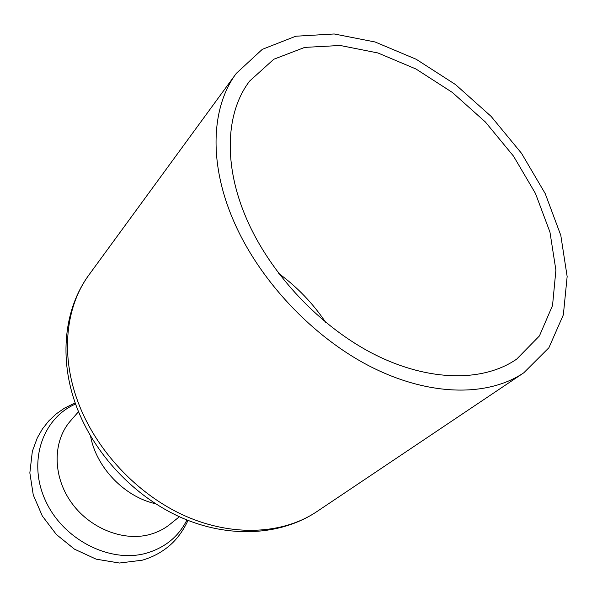 <?xml version="1.0" encoding="UTF-8"?>
<svg xmlns="http://www.w3.org/2000/svg" width="597" height="597" viewBox="0 0 597 597"><rect width="100%" height="100%" fill="white"/><g stroke="black" fill="none" stroke-linecap="round" stroke-linejoin="round"><path stroke-width="0.9" d="M233.121 219.733C208.368 161.974 211.502 106.55 236.315 73.356L262.314 49.335L295.799 36.223L334.208 33.977L375.088 41.984L416.191 59.26L455.474 84.535L491.13 116.408L521.539 153.332L545.21 193.607L560.799 235.367L567.15 276.545L563.352 314.835L548.889 347.76L523.845 372.759C488.115 396.833 430.094 396.632 371.334 367.028C312.679 337.35 258.501 279.56 233.121 219.733M246.367 218.33C222.935 164.145 225.92 111.967 249.673 81.035L273.769 59.26L304.694 47.402L340.163 45.476L377.931 52.969L415.945 68.991L452.317 92.423L485.354 121.96L513.532 156.168L535.472 193.458L549.949 232.084L555.897 270.128L552.538 305.485L539.442 335.91L516.703 359.103C483.689 381.953 429.795 382.058 375.177 354.782C320.649 327.44 270.172 273.933 246.367 218.33M179.376 516.741L169.929 524.345C164.093 529.032 157.407 532.405 149.877 534.472C123.057 541.897 88.946 528.114 70.73 501.637C52.394 475.227 52.894 440.765 70.536 420.848L78.513 411.706M77.64 400.99C60.267 353.842 65.916 305.888 89.192 274.583C63.969 308.664 58.775 358.752 76.177 405.661C93.923 453.936 134.444 496.988 181.712 517.778C228.964 538.404 280.575 535.83 316.828 511.622C283.187 534.218 232.994 537.158 185.048 515.905C137.191 494.555 95.453 449.862 77.64 400.99M325.619 322.268C312.828 303.283 297.202 287.008 278.747 273.463M155.489 503.711C124.504 496.868 96.154 467.347 90.572 436.108M186.951 519.98C178.622 536.472 165.25 547.494 146.825 553.053C110.542 563.71 63.334 539.994 45.573 500.831C27.402 461.802 42.462 418.206 75.588 404.012M236.315 73.356L89.192 274.583M523.845 372.759L316.828 511.622M188.033 520.412C182.607 531.949 175.652 541.001 167.16 547.568C159.765 553.344 151.444 557.561 142.198 560.21L119.452 563.023L96.162 559.165L74.416 549.128L56.364 534.487L42.305 515.965L33.253 494.928L29.85 472.876L32.342 451.325L37.335 437.78L42.499 428.847L48.85 420.833L56.26 413.87L64.58 408.079L75.2 402.915"/></g></svg>
